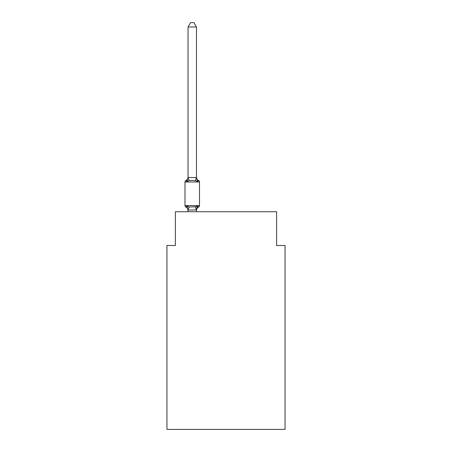 <?xml version="1.0" encoding="UTF-8"?>
<svg xmlns="http://www.w3.org/2000/svg" width="452" height="452" viewBox="0 0 452 452"><rect width="100%" height="100%" fill="white"/><g stroke="black" fill="none" stroke-linecap="round" stroke-linejoin="round"><path stroke-width="0.68" d="M285.054 429.4L285.054 245.487L276.618 245.487L276.618 211.745L175.382 211.745L175.382 245.487L166.946 245.487L166.946 429.4L285.054 429.4M196.405 210.112L195.422 206.999L197.53 205.914L198.564 207.101A3.712 3.712 0 0 0 196.473 210.44L196.473 209.943L188.038 210.095L186.981 205.914L185.947 207.101A1.689 1.689 0 0 1 184.998 205.587A1.689 1.689 0 0 0 185.947 207.101L186.981 205.914L185.947 207.101A1.689 1.689 0 0 1 184.998 205.587A1.689 1.689 0 0 0 185.947 207.101L186.981 205.914L185.947 207.101A1.689 1.689 0 0 1 184.998 205.587A1.689 1.689 0 0 0 185.947 207.101L186.981 205.914L185.947 207.101A1.689 1.689 0 0 1 184.998 205.587A1.689 1.689 0 0 0 185.947 207.101L186.981 205.914L185.947 207.101A1.689 1.689 0 0 1 184.998 205.587A1.689 1.689 0 0 0 185.947 207.101L186.981 205.914L185.947 207.101A1.689 1.689 0 0 1 184.998 205.587A1.689 1.689 0 0 0 185.947 207.101L186.981 205.914L185.947 207.101A1.689 1.689 0 0 1 184.998 205.587A1.689 1.689 0 0 0 185.947 207.101L186.981 205.914L185.947 207.101A1.689 1.689 0 0 1 184.998 205.587A1.689 1.689 0 0 0 185.947 207.101L186.981 205.914L185.947 207.101A1.689 1.689 0 0 1 184.998 205.587A1.689 1.689 0 0 0 185.947 207.101L186.981 205.914L185.947 207.101A1.689 1.689 0 0 1 184.998 205.587A1.689 1.689 0 0 0 185.947 207.101L186.981 205.914L185.947 207.101A1.689 1.689 0 0 1 184.998 205.587A1.689 1.689 0 0 0 185.947 207.101L186.981 205.914L185.947 207.101A1.689 1.689 0 0 1 184.998 205.587A1.689 1.689 0 0 0 185.947 207.101L186.981 205.914L185.947 207.101A1.689 1.689 0 0 1 184.998 205.587A1.689 1.689 0 0 0 185.947 207.101L186.981 205.914L185.947 207.101A1.689 1.689 0 0 1 184.998 205.587A1.689 1.689 0 0 0 185.947 207.101L186.981 205.914L185.947 207.101A1.689 1.689 0 0 1 184.998 205.587A1.689 1.689 0 0 0 185.947 207.101L186.981 205.914L185.947 207.101A1.689 1.689 0 0 1 184.998 205.587A1.689 1.689 0 0 0 185.947 207.101L186.981 205.914L185.947 207.101A1.689 1.689 0 0 1 184.998 205.587A1.689 1.689 0 0 0 185.947 207.101L186.981 205.914L185.947 207.101A1.689 1.689 0 0 1 184.998 205.587A1.689 1.689 0 0 0 185.947 207.101L186.981 205.914L185.947 207.101A1.689 1.689 0 0 1 184.998 205.587A1.689 1.689 0 0 0 185.947 207.101L186.981 205.914L185.947 207.101A1.689 1.689 0 0 1 184.998 205.587A1.689 1.689 0 0 0 185.947 207.101L186.981 205.914L185.947 207.101A1.689 1.689 0 0 1 184.998 205.587A1.689 1.689 0 0 0 185.947 207.101L186.981 205.914L185.947 207.101A1.689 1.689 0 0 1 184.998 205.587A1.689 1.689 0 0 0 185.947 207.101L186.981 205.914L185.947 207.101A1.689 1.689 0 0 1 184.998 205.587A1.689 1.689 0 0 0 185.947 207.101L186.981 205.914L185.947 207.101A1.689 1.689 0 0 1 184.998 205.587A1.689 1.689 0 0 0 185.947 207.101L186.981 205.914L185.947 207.101A1.689 1.689 0 0 1 184.998 205.587A1.689 1.689 0 0 0 185.947 207.101L186.981 205.914L185.947 207.101A1.689 1.689 0 0 1 184.998 205.587A1.689 1.689 0 0 0 185.947 207.101L186.981 205.914L185.947 207.101A1.689 1.689 0 0 1 184.998 205.587A1.689 1.689 0 0 0 185.947 207.101L186.981 205.914L185.947 207.101A1.689 1.689 0 0 1 184.998 205.587A1.689 1.689 0 0 0 185.947 207.101L186.981 205.914L185.947 207.101A1.689 1.689 0 0 1 184.998 205.587A1.689 1.689 0 0 0 185.947 207.101L186.981 205.914L185.947 207.101A1.689 1.689 0 0 1 184.998 205.587A1.689 1.689 0 0 0 185.947 207.101L186.981 205.914L185.947 207.101A1.689 1.689 0 0 1 184.998 205.587A1.689 1.689 0 0 0 185.947 207.101L186.981 205.914L185.947 207.101A1.689 1.689 0 0 1 184.998 205.587A1.689 1.689 0 0 0 185.947 207.101L186.981 205.914L185.947 207.101A1.689 1.689 0 0 1 184.998 205.587A1.689 1.689 0 0 0 185.947 207.101L186.981 205.914L185.947 207.101A1.689 1.689 0 0 1 184.998 205.587A1.689 1.689 0 0 0 185.947 207.101L186.981 205.914L185.947 207.101A1.689 1.689 0 0 1 184.998 205.587A1.689 1.689 0 0 0 185.947 207.101L186.981 205.914L185.947 207.101A1.689 1.689 0 0 1 184.998 205.587A1.689 1.689 0 0 0 185.947 207.101L186.981 205.914L185.947 207.101A1.689 1.689 0 0 1 184.998 205.587A1.689 1.689 0 0 0 185.947 207.101L186.981 205.914L185.947 207.101A1.689 1.689 0 0 1 184.998 205.587A1.689 1.689 0 0 0 185.947 207.101L186.981 205.914L185.947 207.101A1.689 1.689 0 0 1 184.998 205.587A1.689 1.689 0 0 0 185.947 207.101L186.981 205.914L185.947 207.101A1.689 1.689 0 0 1 184.998 205.587A1.689 1.689 0 0 0 185.947 207.101L186.981 205.914L185.947 207.101A1.689 1.689 0 0 1 184.998 205.587A1.689 1.689 0 0 0 185.947 207.101L186.981 205.914L185.947 207.101A1.689 1.689 0 0 1 184.998 205.587A1.689 1.689 0 0 0 185.947 207.101L186.981 205.914L185.947 207.101A1.689 1.689 0 0 1 184.998 205.587A1.689 1.689 0 0 0 185.947 207.101L186.981 205.914L189.089 206.999L196.394 206.779M188.038 177.608L188.038 177.105A3.712 3.712 0 0 1 185.947 180.444A1.689 1.689 0 0 0 184.998 181.964L199.507 181.964A1.689 1.689 0 0 0 198.564 180.444L197.53 181.631L198.564 180.444L197.53 181.631L198.564 180.444L197.53 181.631L198.564 180.444L197.53 181.631L198.564 180.444L197.53 181.631L198.564 180.444L197.53 181.631L198.564 180.444L197.53 181.631L198.564 180.444L197.53 181.631L198.564 180.444L197.53 181.631L198.564 180.444L197.53 181.631L198.564 180.444L197.53 181.631L198.564 180.444L197.53 181.631L198.564 180.444L197.53 181.631L198.564 180.444L197.53 181.631L198.564 180.444L197.53 181.631L198.564 180.444L197.53 181.631L198.564 180.444L197.53 181.631L198.564 180.444L197.53 181.631L198.564 180.444L197.53 181.631L198.564 180.444L197.53 181.631L198.564 180.444L197.53 181.631L195.422 180.546L192.253 180.376L189.089 180.546L186.981 181.631L185.947 180.444L186.981 181.631L185.947 180.444L186.981 181.631L185.947 180.444L186.981 181.631L185.947 180.444L186.981 181.631L185.947 180.444L186.981 181.631L185.947 180.444L186.981 181.631L185.947 180.444L186.981 181.631L185.947 180.444L186.981 181.631L185.947 180.444L186.981 181.631L185.947 180.444L186.981 181.631L185.947 180.444L186.981 181.631L185.947 180.444L186.981 181.631L185.947 180.444L186.981 181.631L185.947 180.444L186.981 181.631L185.947 180.444L186.981 181.631L185.947 180.444L186.981 181.631L185.947 180.444L186.981 181.631L185.947 180.444L186.981 181.631L185.947 180.444L186.981 181.631L185.947 180.444L186.981 181.631L185.947 180.444L186.981 181.631L185.947 180.444L186.981 181.631L185.947 180.444L186.981 181.631L185.947 180.444L186.981 181.631L185.947 180.444L186.981 181.631L185.947 180.444L186.981 181.631L185.947 180.444L186.981 181.631L185.947 180.444L186.981 181.631L185.947 180.444L186.981 181.631L185.947 180.444L186.981 181.631L185.947 180.444L186.981 181.631L185.947 180.444L186.981 181.631L185.947 180.444L186.981 181.631L185.947 180.444L186.981 181.631L185.947 180.444L186.981 181.631L185.947 180.444L186.981 181.631L185.947 180.444L186.981 181.631L185.947 180.444L186.981 181.631L185.947 180.444L186.981 181.631L185.947 180.444L186.981 181.631L185.947 180.444L186.981 181.631L185.947 180.444L186.981 181.631L185.947 180.444L186.981 181.631L188.105 177.433L196.473 177.608L196.473 177.105L197.53 181.631L198.564 180.444A1.689 1.689 0 0 1 199.507 181.964A1.689 1.689 0 0 0 198.564 180.444L197.53 181.631L198.564 180.444A1.689 1.689 0 0 1 199.507 181.964A1.689 1.689 0 0 0 198.564 180.444A1.689 1.689 0 0 1 199.507 181.964A1.689 1.689 0 0 0 198.564 180.444A1.689 1.689 0 0 1 199.507 181.964A1.689 1.689 0 0 0 198.564 180.444A1.689 1.689 0 0 1 199.507 181.964A1.689 1.689 0 0 0 198.564 180.444A1.689 1.689 0 0 1 199.507 181.964A1.689 1.689 0 0 0 198.564 180.444A1.689 1.689 0 0 1 199.507 181.964A1.689 1.689 0 0 0 198.564 180.444A1.689 1.689 0 0 1 199.507 181.964A1.689 1.689 0 0 0 198.564 180.444A1.689 1.689 0 0 1 199.507 181.964A1.689 1.689 0 0 0 198.564 180.444A1.689 1.689 0 0 1 199.507 181.964A1.689 1.689 0 0 0 198.564 180.444A1.689 1.689 0 0 1 199.507 181.964A1.689 1.689 0 0 0 198.564 180.444A1.689 1.689 0 0 1 199.507 181.964A1.689 1.689 0 0 0 198.564 180.444A1.689 1.689 0 0 1 199.507 181.964A1.689 1.689 0 0 0 198.564 180.444A1.689 1.689 0 0 1 199.507 181.964A1.689 1.689 0 0 0 198.564 180.444A1.689 1.689 0 0 1 199.507 181.964A1.689 1.689 0 0 0 198.564 180.444A1.689 1.689 0 0 1 199.507 181.964A1.689 1.689 0 0 0 198.564 180.444A1.689 1.689 0 0 1 199.507 181.964A1.689 1.689 0 0 0 198.564 180.444A1.689 1.689 0 0 1 199.507 181.964A1.689 1.689 0 0 0 198.564 180.444A1.689 1.689 0 0 1 199.507 181.964A1.689 1.689 0 0 0 198.564 180.444A1.689 1.689 0 0 1 199.507 181.964A1.689 1.689 0 0 0 198.564 180.444A1.689 1.689 0 0 1 199.507 181.964A1.689 1.689 0 0 0 198.564 180.444A1.689 1.689 0 0 1 199.507 181.964A1.689 1.689 0 0 0 198.564 180.444A1.689 1.689 0 0 1 199.507 181.964A1.689 1.689 0 0 0 198.564 180.444A1.689 1.689 0 0 1 199.507 181.964A1.689 1.689 0 0 0 198.564 180.444A1.689 1.689 0 0 1 199.507 181.964A1.689 1.689 0 0 0 198.564 180.444A1.689 1.689 0 0 1 199.507 181.964A1.689 1.689 0 0 0 198.564 180.444A1.689 1.689 0 0 1 199.507 181.964A1.689 1.689 0 0 0 198.564 180.444A1.689 1.689 0 0 1 199.507 181.964A1.689 1.689 0 0 0 198.564 180.444A1.689 1.689 0 0 1 199.507 181.964A1.689 1.689 0 0 0 198.564 180.444A1.689 1.689 0 0 1 199.507 181.964A1.689 1.689 0 0 0 198.564 180.444A1.689 1.689 0 0 1 199.507 181.964A1.689 1.689 0 0 0 198.564 180.444A1.689 1.689 0 0 1 199.507 181.964A1.689 1.689 0 0 0 198.564 180.444A1.689 1.689 0 0 1 199.507 181.964A1.689 1.689 0 0 0 198.564 180.444A1.689 1.689 0 0 1 199.507 181.964A1.689 1.689 0 0 0 198.564 180.444A1.689 1.689 0 0 1 199.507 181.964A1.689 1.689 0 0 0 198.564 180.444A1.689 1.689 0 0 1 199.507 181.964A1.689 1.689 0 0 0 198.564 180.444A1.689 1.689 0 0 1 199.507 181.964A1.689 1.689 0 0 0 198.564 180.444A1.689 1.689 0 0 1 199.507 181.964A1.689 1.689 0 0 0 198.564 180.444A1.689 1.689 0 0 1 199.507 181.964A1.689 1.689 0 0 0 198.564 180.444A1.689 1.689 0 0 1 199.507 181.964A1.689 1.689 0 0 0 198.564 180.444A1.689 1.689 0 0 1 199.507 181.964A1.689 1.689 0 0 0 198.564 180.444A1.689 1.689 0 0 1 199.507 181.964A1.689 1.689 0 0 0 198.564 180.444L197.53 181.631L198.564 180.444A1.689 1.689 0 0 1 199.507 181.964L199.507 205.587A1.689 1.689 0 0 1 198.564 207.101L197.53 205.914L198.564 207.101L197.53 205.914L198.564 207.101L197.53 205.914L198.564 207.101L197.53 205.914L198.564 207.101L197.53 205.914L198.564 207.101L197.53 205.914L198.564 207.101L197.53 205.914L198.564 207.101L197.53 205.914L198.564 207.101L197.53 205.914L198.564 207.101L197.53 205.914L198.564 207.101L197.53 205.914L198.564 207.101L197.53 205.914L198.564 207.101L197.53 205.914L198.564 207.101L197.53 205.914L198.564 207.101L197.53 205.914L198.564 207.101L197.53 205.914L198.564 207.101L197.53 205.914L198.564 207.101L197.53 205.914L198.564 207.101L197.53 205.914L198.564 207.101L197.53 205.914L198.564 207.101L197.53 205.914L196.473 209.943L196.869 207.954M188.038 210.44L188.038 210.44A3.712 3.712 0 0 0 185.947 207.101M196.473 177.455L196.473 26.984L188.038 26.984L188.038 177.455M184.998 181.964L184.998 205.587L199.507 205.587M196.473 211.745L196.473 210.095M188.038 211.745L188.038 210.095M196.473 177.105A3.712 3.712 0 0 0 198.564 180.444M188.038 26.984L190.569 22.6L193.942 22.6L196.473 26.984M189.089 206.999L188.105 210.112M188.105 177.433L189.089 180.546M196.405 177.433L195.422 180.546"/></g></svg>
